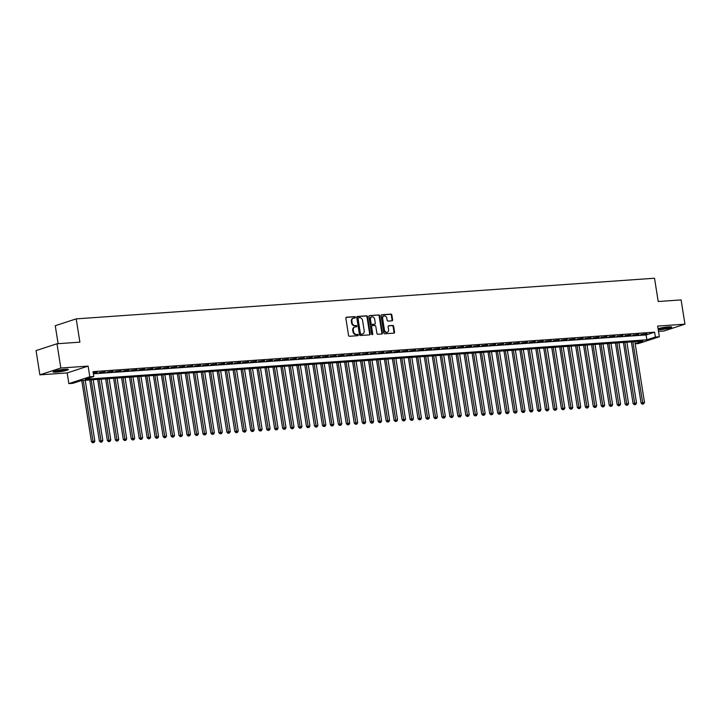 <?xml version="1.0" encoding="UTF-8"?>
<svg xmlns="http://www.w3.org/2000/svg" width="721" height="721" viewBox="0 0 721 721"><rect width="100%" height="100%" fill="white"/><g stroke="black" fill="none" stroke-linecap="round" stroke-linejoin="round"><path stroke-width="1.08" d="M355.435 317.267A0.676 0.541 71.9 0 0 354.786 316.645L346.477 317.222A0.973 0.775 71.9 0 0 345.846 318.231L348.558 335.373A0.973 0.775 71.9 0 0 349.496 336.274L357.805 335.689A0.676 0.541 71.9 0 0 357.589 334.355L356.516 334.427A3.109 2.478 71.9 0 1 353.533 331.561L353.308 330.128A3.109 2.478 71.9 0 1 354.84 327.001A3.109 2.478 71.9 0 1 355.327 326.91L356.399 326.829A0.676 0.541 71.9 0 0 356.192 325.495L355.111 325.577A3.109 2.478 71.9 0 1 352.127 322.702L351.902 321.278A3.109 2.478 71.9 0 1 353.443 318.141A3.109 2.478 71.9 0 1 353.921 318.051L354.993 317.979A0.676 0.541 71.9 0 0 355.435 317.267M354.75 317.988A0.676 0.541 71.9 0 0 354.218 316.825L346.089 317.393M357.553 335.707A0.676 0.541 71.9 0 0 357.03 334.535L356.516 334.427M356.147 326.847A0.676 0.541 71.9 0 0 355.624 325.685L355.111 325.577M658.255 329.803A7.715 0.91 171 0 0 659.706 329.74A7.715 0.91 171 0 0 667.682 328.56A7.715 0.91 171 0 0 671.747 327.091A7.715 0.91 171 0 0 668.538 326.865A7.715 0.91 171 0 0 658.084 328.686M65.133 369.269A7.715 0.91 171 0 0 57.157 370.45A7.715 0.91 171 0 0 53.093 371.91A7.715 0.91 171 0 0 56.301 372.144A7.715 0.91 171 0 0 64.277 370.964A7.715 0.91 171 0 0 68.342 369.503A7.715 0.91 171 0 0 65.133 369.269M391.99 320.818A0.973 0.775 71.9 0 0 392.621 319.809L391.863 314.996A0.973 0.775 71.9 0 0 390.926 314.104L381.706 314.753A0.973 0.775 71.9 0 0 381.076 315.753L383.788 332.895A0.973 0.775 71.9 0 0 384.717 333.796L393.945 333.147A0.973 0.775 71.9 0 0 394.576 332.138L393.657 326.334A0.973 0.775 71.9 0 0 392.729 325.432L388.772 325.712A0.973 0.775 71.9 0 0 388.141 326.721L388.601 329.596A2.596 2.073 71.9 0 1 387.312 332.219A2.596 2.073 71.9 0 1 384.419 329.894L382.635 318.61A2.596 2.073 71.9 0 1 383.914 315.996A2.596 2.073 71.9 0 1 386.816 318.312L387.114 320.196A0.973 0.775 71.9 0 0 388.042 321.088L391.99 320.818M93.36 373.793L646.115 334.95L654.605 332.174L655.371 337.031L659.355 336.752L638.418 343.575L635.192 343.809M56.986 343.764L60.834 368.016L39.889 374.848L36.05 350.595L56.986 343.764L79.896 342.16L76.201 318.871L654.515 278.234L658.21 301.513L681.111 299.909L684.95 324.162L657.669 326.072L659.355 336.752M39.889 374.848L67.17 372.928L88.115 366.106L60.834 368.016M88.115 366.106L89.801 376.777L93.784 376.497L85.294 379.264L646.881 339.798L655.371 337.031M654.605 332.174L93.018 371.639L93.784 376.497M367.548 316.708A0.973 0.775 71.9 0 0 366.61 315.807L357.391 316.456A0.973 0.775 71.9 0 0 356.751 317.465L359.473 334.607A0.973 0.775 71.9 0 0 360.401 335.508L369.63 334.859A0.973 0.775 71.9 0 0 370.261 333.85L367.548 316.708L366.98 316.889A0.973 0.775 71.9 0 0 366.043 315.996L356.994 316.627M369.549 315.609L378.768 314.96A0.973 0.775 71.9 0 1 379.706 315.852L382.418 332.994A0.973 0.775 71.9 0 1 381.788 334.003L377.84 334.283A0.973 0.775 71.9 0 1 376.903 333.381L375.803 326.433A0.973 0.775 71.9 0 0 374.875 325.531L372.252 325.721A0.973 0.775 71.9 0 0 371.621 326.721L372.766 333.958A0.676 0.541 71.9 0 1 371.675 334.039L368.918 316.609A0.973 0.775 71.9 0 1 369.549 315.609L369.26 315.699M658.507 331.381L664.014 330.993L684.95 324.162M93.243 373.036L97.281 372.397L93.18 372.685M105.248 371.838L99.047 372.631L105.248 371.838M113.215 371.27L107.014 372.072L113.215 371.27M121.173 370.711L114.981 371.513L121.173 370.711M129.14 370.152L122.949 370.954L129.14 370.152M137.107 369.594L130.916 370.396L137.107 369.594M145.074 369.035L138.883 369.828L145.074 369.035M153.041 368.476L146.85 369.269L153.041 368.476M161.008 367.917L154.808 368.71L161.008 367.917M168.975 367.359L162.775 368.152L168.975 367.359M176.933 366.8L170.742 367.593L176.933 366.8M184.9 366.232L178.709 367.034L184.9 366.232M192.868 365.673L186.676 366.475L192.868 365.673M200.835 365.114L194.643 365.917L200.835 365.114M208.802 364.556L202.61 365.358L208.802 364.556M216.769 363.997L210.568 364.79L216.769 363.997M224.736 363.438L218.535 364.231L224.736 363.438M232.694 362.879L226.502 363.672L232.694 362.879M240.661 362.321L234.469 363.114L240.661 362.321M248.628 361.753L242.436 362.555L248.628 361.753M256.595 361.194L250.403 361.996L256.595 361.194M264.562 360.635L258.37 361.437L264.562 360.635M272.529 360.076L266.328 360.879L272.529 360.076M280.496 359.518L274.295 360.32L280.496 359.518M288.454 358.959L282.262 359.752L288.454 358.959M296.421 358.4L290.23 359.193L296.421 358.4M304.388 357.841L298.197 358.634L304.388 357.841M312.355 357.283L306.164 358.076L312.355 357.283M320.322 356.715L314.131 357.517L320.322 356.715M328.289 356.156L322.089 356.958L328.289 356.156M336.256 355.597L330.056 356.399L336.256 355.597M344.223 355.038L338.023 355.841L344.223 355.038M352.181 354.48L345.99 355.273L352.181 354.48M360.149 353.921L353.957 354.714L360.149 353.921M368.116 353.362L361.924 354.155L368.116 353.362M376.083 352.803L369.891 353.596L376.083 352.803M384.05 352.245L377.858 353.038L384.05 352.245M392.017 351.677L385.816 352.479L392.017 351.677M399.984 351.118L393.783 351.92L399.984 351.118M407.942 350.559L401.75 351.361L407.942 350.559M415.909 350L409.717 350.803L415.909 350M423.876 349.442L417.684 350.235L423.876 349.442M431.843 348.883L425.651 349.676L431.843 348.883M439.81 348.324L433.618 349.117L439.81 348.324M447.777 347.765L441.576 348.558L447.777 347.765M455.744 347.207L449.543 348L455.744 347.207M463.702 346.639L457.511 347.441L463.702 346.639M471.669 346.08L465.478 346.882L471.669 346.08M479.636 345.521L473.445 346.323L479.636 345.521M487.603 344.962L481.412 345.765L487.603 344.962M495.57 344.404L489.379 345.197L495.57 344.404M503.537 343.845L497.337 344.638L503.537 343.845M511.504 343.286L505.304 344.079L511.504 343.286M519.462 342.727L513.271 343.52L519.462 342.727M527.43 342.169L521.238 342.962L527.43 342.169M535.397 341.601L529.205 342.403L535.397 341.601M543.364 341.042L537.172 341.844L543.364 341.042M551.331 340.483L545.139 341.285L551.331 340.483M559.298 339.924L553.097 340.727L559.298 339.924M567.265 339.366L561.064 340.159L567.265 339.366M575.223 338.807L569.031 339.6L575.223 338.807M583.19 338.248L576.998 339.041L583.19 338.248M591.157 337.689L584.965 338.482L591.157 337.689M599.124 337.122L592.932 337.924L599.124 337.122M607.091 336.563L600.899 337.365L607.091 336.563M615.058 336.004L608.857 336.806L615.058 336.004M623.025 335.445L616.825 336.247L623.025 335.445M630.983 334.886L624.792 335.689L630.983 334.886M638.95 334.328L632.759 335.121L638.95 334.328M640.726 334.562L646.917 333.769L640.726 334.562M76.201 318.871L55.265 325.703L58.113 343.683M635.165 343.62L642.925 341.087L81.338 380.553L72.848 383.329L68.865 383.608L89.801 376.777M67.17 372.928L68.865 383.608M646.115 334.95L646.881 339.798M353.164 318.258A3.109 2.478 71.9 0 0 352.875 318.331A3.109 2.478 71.9 0 0 351.334 321.458L351.902 321.278M354.552 325.757A3.109 2.478 71.9 0 1 351.56 322.891L351.334 321.458M354.57 327.118A3.109 2.478 71.9 0 0 354.281 327.181A3.109 2.478 71.9 0 0 352.74 330.317L353.308 330.128M355.949 334.616A3.109 2.478 71.9 0 1 352.966 331.741L352.74 330.317M369.449 334.868A0.973 0.775 71.9 0 0 369.693 334.03L366.98 316.889M358.454 317.736A0.676 0.541 71.9 0 0 358.013 318.439L360.401 333.481A0.676 0.541 71.9 0 0 361.05 334.111L362.185 334.03A3.109 2.478 71.9 0 0 362.663 333.94A3.109 2.478 71.9 0 0 364.204 330.804L362.573 320.521A3.109 2.478 71.9 0 0 359.59 317.655L358.454 317.736M358.256 317.799L357.895 317.916A0.676 0.541 71.9 0 0 357.454 318.619L358.013 318.439M362.375 334.012A3.109 2.478 71.9 0 1 362.104 334.12A3.109 2.478 71.9 0 1 361.618 334.22L360.482 334.292A0.676 0.541 71.9 0 1 359.833 333.67L357.454 318.619M369.152 315.78L378.768 314.96M381.607 334.012A0.973 0.775 71.9 0 0 381.851 333.183L379.138 316.041A0.973 0.775 71.9 0 0 378.21 315.14M371.964 325.811L371.685 325.901A0.973 0.775 71.9 0 0 371.054 326.91L372.198 334.147L372.766 333.958M372.117 334.634A0.676 0.541 71.9 0 0 372.198 334.147M374.659 319.214A2.596 2.073 71.9 0 0 371.766 316.898A2.596 2.073 71.9 0 0 370.477 319.511L371.108 323.486A0.973 0.775 71.9 0 0 372.045 324.387L374.659 324.198A0.973 0.775 71.9 0 0 375.29 323.188L374.659 319.214M371.495 317.015A2.596 2.073 71.9 0 0 371.198 317.078A2.596 2.073 71.9 0 0 369.918 319.691L370.477 319.511M374.388 324.288A0.973 0.775 71.9 0 1 374.1 324.387L371.477 324.567A0.973 0.775 71.9 0 1 370.54 323.675L369.918 319.691M383.644 316.113A2.596 2.073 71.9 0 0 383.347 316.177A2.596 2.073 71.9 0 0 382.067 318.79L382.635 318.61M387.024 332.282A2.596 2.073 71.9 0 1 386.753 332.399A2.596 2.073 71.9 0 1 383.851 330.074L382.067 318.79M393.774 333.156A0.973 0.775 71.9 0 0 394.008 332.327L393.089 326.514A0.973 0.775 71.9 0 0 392.161 325.622L388.385 325.883M391.818 320.827A0.973 0.775 71.9 0 0 392.062 319.989L391.296 315.185A0.973 0.775 71.9 0 0 390.367 314.284L381.31 314.924M81.752 380.526L91.441 441.694L94.848 441.09L85.213 380.282M83.221 380.427L93.225 442.586L92.667 442.766L94.027 442.532L93.225 442.586M94.848 441.09L94.027 442.532M92.667 442.766L91.441 441.694M66.855 369.206A6.678 0.784 -9 0 1 56.77 371.18A6.678 0.784 -9 0 1 54.408 371.171M56.337 370.639A6.183 0.73 171 0 0 56.977 370.603A6.183 0.73 171 0 0 64.854 369.287M53.805 371.396A7.67 0.901 171 0 0 56.211 371.36A7.67 0.901 171 0 0 67.504 369.224M658.138 329.019A7.67 0.901 171 0 0 670.909 326.82M670.269 326.793A6.678 0.784 -9 0 1 664.474 328.244A6.678 0.784 -9 0 1 658.102 328.803M659.751 328.235A6.183 0.73 171 0 0 668.268 326.883M89.719 379.967L99.408 441.126L102.815 440.531L93.18 379.724M91.188 379.859L101.192 442.027L100.625 442.207L101.994 441.973L101.192 442.027M102.815 440.531L101.994 441.973M100.625 442.207L99.408 441.126M97.686 379.408L107.375 440.567L110.782 439.972L101.147 379.165M99.156 379.3L109.159 441.468L108.592 441.649L109.953 441.414L109.159 441.468M110.782 439.972L109.953 441.414M108.592 441.649L107.375 440.567M105.654 378.849L115.342 440.008L118.74 439.404L109.114 378.606M107.123 378.741L117.126 440.91L116.559 441.09L117.92 440.846L117.126 440.91M118.74 439.404L117.92 440.846M116.559 441.09L115.342 440.008M113.621 378.291L123.3 439.45L126.707 438.846L117.081 378.047M115.09 378.183L125.094 440.342L124.526 440.531L125.887 440.288L125.094 440.342M126.707 438.846L125.887 440.288M124.526 440.531L123.3 439.45M121.579 377.723L131.267 438.891L134.674 438.287L125.048 377.48M123.057 377.624L133.061 439.783L132.493 439.972L133.854 439.729L133.061 439.783M134.674 438.287L133.854 439.729M132.493 439.972L131.267 438.891M129.546 377.164L139.234 438.332L142.641 437.728L133.006 376.921M131.024 377.065L141.019 439.224L140.46 439.413L141.821 439.17L141.019 439.224M142.641 437.728L141.821 439.17M140.46 439.413L139.234 438.332M137.513 376.605L147.201 437.773L150.608 437.169L140.974 376.362M138.982 376.506L148.986 438.665L148.427 438.855L149.788 438.611L148.986 438.665M150.608 437.169L149.788 438.611M148.427 438.855L147.201 437.773M145.48 376.047L155.168 437.214L158.575 436.611L148.941 375.803M146.949 375.947L156.953 438.107L156.385 438.296L157.755 438.053L156.953 438.107M158.575 436.611L157.755 438.053M156.385 438.296L155.168 437.214M153.447 375.488L163.135 436.647L166.542 436.052L156.908 375.244M154.916 375.389L164.92 437.548L164.352 437.728L165.713 437.494L164.92 437.548M166.542 436.052L165.713 437.494M164.352 437.728L163.135 436.647M161.414 374.929L171.102 436.088L174.509 435.493L164.875 374.686M162.883 374.821L172.887 436.989L172.319 437.169L173.68 436.935L172.887 436.989M174.509 435.493L173.68 436.935M172.319 437.169L171.102 436.088M169.381 374.37L179.06 435.529L182.467 434.934L172.842 374.127M170.85 374.262L180.854 436.43L180.286 436.611L181.647 436.367L180.854 436.43M182.467 434.934L181.647 436.367M180.286 436.611L179.06 435.529M177.339 373.811L187.027 434.97L190.434 434.366L180.809 373.568M178.817 373.703L188.821 435.872L188.253 436.052L189.614 435.808L188.821 435.872M190.434 434.366L189.614 435.808M188.253 436.052L187.027 434.97M185.306 373.253L194.994 434.412L198.401 433.808L188.776 373.009M186.784 373.145L196.779 435.304L196.22 435.493L197.581 435.25L196.779 435.304M198.401 433.808L197.581 435.25M196.22 435.493L194.994 434.412M193.273 372.685L202.962 433.853L206.368 433.249L196.734 372.442M194.742 372.586L204.746 434.745L204.187 434.934L205.548 434.691L204.746 434.745M206.368 433.249L205.548 434.691M204.187 434.934L202.962 433.853M201.24 372.126L210.929 433.294L214.335 432.69L204.701 371.883M202.709 372.027L212.713 434.186L212.145 434.375L213.515 434.132L212.713 434.186M214.335 432.69L213.515 434.132M212.145 434.375L210.929 433.294M209.207 371.567L218.896 432.735L222.302 432.131L212.668 371.324M210.676 371.468L220.68 433.627L220.112 433.817L221.473 433.573L220.68 433.627M222.302 432.131L221.473 433.573M220.112 433.817L218.896 432.735M217.174 371.009L226.863 432.176L230.269 431.573L220.635 370.765M218.643 370.909L228.647 433.069L228.079 433.249L229.44 433.015L228.647 433.069M230.269 431.573L229.44 433.015M228.079 433.249L226.863 432.176M225.141 370.45L234.821 431.609L238.227 431.014L228.602 370.206M226.61 370.342L236.614 432.51L236.046 432.69L237.407 432.456L236.614 432.51M238.227 431.014L237.407 432.456M236.046 432.69L234.821 431.609M233.099 369.891L242.788 431.05L246.194 430.455L236.569 369.648M234.577 369.783L244.581 431.951L244.013 432.131L245.374 431.897L244.581 431.951M246.194 430.455L245.374 431.897M244.013 432.131L242.788 431.05M241.066 369.332L250.755 430.491L254.162 429.887L244.536 369.089M242.544 369.224L252.539 431.392L251.98 431.573L253.341 431.329L252.539 431.392M254.162 429.887L253.341 431.329M251.98 431.573L250.755 430.491M249.033 368.773L258.722 429.932L262.129 429.328L252.494 368.53M250.502 368.665L260.506 430.834L259.948 431.014L261.308 430.77L260.506 430.834M262.129 429.328L261.308 430.77M259.948 431.014L258.722 429.932M257 368.215L266.689 429.374L270.096 428.77L260.461 367.971M258.469 368.107L268.473 430.266L267.906 430.455L269.275 430.212L268.473 430.266M270.096 428.77L269.275 430.212M267.906 430.455L266.689 429.374M264.967 367.647L274.656 428.815L278.063 428.211L268.428 367.404M266.437 367.548L276.44 429.707L275.873 429.896L277.234 429.653L276.44 429.707M278.063 428.211L277.234 429.653M275.873 429.896L274.656 428.815M272.935 367.088L282.623 428.256L286.03 427.652L276.395 366.845M274.404 366.989L284.407 429.148L283.84 429.337L285.201 429.094L284.407 429.148M286.03 427.652L285.201 429.094M283.84 429.337L282.623 428.256M280.902 366.529L290.581 427.697L293.988 427.093L284.362 366.286M282.371 366.43L292.375 428.589L291.807 428.779L293.168 428.535L292.375 428.589M293.988 427.093L293.168 428.535M291.807 428.779L290.581 427.697M288.86 365.971L298.548 427.138L301.955 426.535L292.329 365.727M290.338 365.871L300.342 428.031L299.774 428.211L301.135 427.977L300.342 428.031M301.955 426.535L301.135 427.977M299.774 428.211L298.548 427.138M296.827 365.412L306.515 426.571L309.922 425.976L300.296 365.168M298.305 365.304L308.309 427.472L307.741 427.652L309.102 427.418L308.309 427.472M309.922 425.976L309.102 427.418M307.741 427.652L306.515 426.571M304.794 364.853L314.482 426.012L317.889 425.417L308.255 364.61M306.263 364.745L316.267 426.913L315.708 427.093L317.069 426.859L316.267 426.913M317.889 425.417L317.069 426.859M315.708 427.093L314.482 426.012M312.761 364.294L322.449 425.453L325.856 424.849L316.222 364.051M314.23 364.186L324.234 426.354L323.666 426.535L325.036 426.291L324.234 426.354M325.856 424.849L325.036 426.291M323.666 426.535L322.449 425.453M320.728 363.735L330.416 424.894L333.823 424.29L324.189 363.492M322.197 363.627L332.201 425.796L331.633 425.976L332.994 425.732L332.201 425.796M333.823 424.29L332.994 425.732M331.633 425.976L330.416 424.894M328.695 363.168L338.383 424.336L341.79 423.732L332.156 362.924M330.164 363.069L340.168 425.228L339.6 425.417L340.961 425.174L340.168 425.228M341.79 423.732L340.961 425.174M339.6 425.417L338.383 424.336M336.662 362.609L346.341 423.777L349.748 423.173L340.123 362.366M338.131 362.51L348.135 424.669L347.567 424.858L348.928 424.615L348.135 424.669M349.748 423.173L348.928 424.615M347.567 424.858L346.341 423.777M344.62 362.05L354.308 423.218L357.715 422.614L348.09 361.807M346.098 361.951L356.102 424.11L355.534 424.299L356.895 424.056L356.102 424.11M357.715 422.614L356.895 424.056M355.534 424.299L354.308 423.218M352.587 361.491L362.275 422.659L365.682 422.055L356.057 361.248M354.065 361.392L364.069 423.551L363.501 423.741L364.862 423.497L364.069 423.551M365.682 422.055L364.862 423.497M363.501 423.741L362.275 422.659M360.554 360.933L370.243 422.1L373.649 421.497L364.015 360.689M362.023 360.833L372.027 422.993L371.468 423.173L372.829 422.939L372.027 422.993M373.649 421.497L372.829 422.939M371.468 423.173L370.243 422.1M368.521 360.374L378.21 421.533L381.616 420.938L371.982 360.13M369.99 360.266L379.994 422.434L379.426 422.614L380.796 422.38L379.994 422.434M381.616 420.938L380.796 422.38M379.426 422.614L378.21 421.533M376.488 359.815L386.177 420.974L389.583 420.379L379.949 359.572M377.957 359.707L387.961 421.875L387.393 422.055L388.754 421.821L387.961 421.875M389.583 420.379L388.754 421.821M387.393 422.055L386.177 420.974M384.455 359.256L394.144 420.415L397.55 419.811L387.916 359.013M385.924 359.148L395.928 421.316L395.36 421.497L396.721 421.253L395.928 421.316M397.55 419.811L396.721 421.253M395.36 421.497L394.144 420.415M392.422 358.697L402.102 419.856L405.508 419.252L395.883 358.454M393.891 358.589L403.895 420.758L403.327 420.938L404.688 420.694L403.895 420.758M405.508 419.252L404.688 420.694M403.327 420.938L402.102 419.856M400.38 358.13L410.069 419.298L413.475 418.694L403.85 357.886M401.858 358.031L411.862 420.19L411.294 420.379L412.655 420.136L411.862 420.19M413.475 418.694L412.655 420.136M411.294 420.379L410.069 419.298M408.347 357.571L418.036 418.739L421.443 418.135L411.817 357.328M409.825 357.472L419.829 419.631L419.262 419.82L420.622 419.577L419.829 419.631M421.443 418.135L420.622 419.577M419.262 419.82L418.036 418.739M416.314 357.012L426.003 418.18L429.41 417.576L419.775 356.769M417.783 356.913L427.787 419.072L427.229 419.262L428.589 419.018L427.787 419.072M429.41 417.576L428.589 419.018M427.229 419.262L426.003 418.18M424.281 356.453L433.97 417.621L437.377 417.017L427.742 356.21M425.75 356.354L435.754 418.513L435.187 418.703L436.556 418.459L435.754 418.513M437.377 417.017L436.556 418.459M435.187 418.703L433.97 417.621M432.249 355.895L441.937 417.062L445.344 416.459L435.709 355.651M433.718 355.795L443.721 417.955L443.154 418.135L444.515 417.901L443.721 417.955M445.344 416.459L444.515 417.901M443.154 418.135L441.937 417.062M440.216 355.336L449.904 416.495L453.311 415.9L443.676 355.092M441.685 355.228L451.688 417.396L451.121 417.576L452.482 417.342L451.688 417.396M453.311 415.9L452.482 417.342M451.121 417.576L449.904 416.495M448.183 354.777L457.862 415.936L461.269 415.341L451.643 354.534M449.652 354.669L459.656 416.837L459.088 417.017L460.449 416.783L459.656 416.837M461.269 415.341L460.449 416.783M459.088 417.017L457.862 415.936M456.141 354.218L465.829 415.377L469.236 414.773L459.61 353.975M457.619 354.11L467.623 416.278L467.055 416.459L468.416 416.215L467.623 416.278M469.236 414.773L468.416 416.215M467.055 416.459L465.829 415.377M464.108 353.66L473.796 414.818L477.203 414.215L467.578 353.416M465.586 353.551L475.59 415.711L475.022 415.9L476.383 415.656L475.59 415.711M477.203 414.215L476.383 415.656M475.022 415.9L473.796 414.818M472.075 353.092L481.763 414.26L485.17 413.656L475.536 352.848M473.544 352.993L483.548 415.152L482.989 415.341L484.35 415.098L483.548 415.152M485.17 413.656L484.35 415.098M482.989 415.341L481.763 414.26M480.042 352.533L489.73 413.701L493.137 413.097L483.503 352.29M481.511 352.434L491.515 414.593L490.947 414.782L492.317 414.539L491.515 414.593M493.137 413.097L492.317 414.539M490.947 414.782L489.73 413.701M488.009 351.974L497.697 413.142L501.104 412.538L491.47 351.731M489.478 351.875L499.482 414.034L498.914 414.224L500.284 413.98L499.482 414.034M501.104 412.538L500.284 413.98M498.914 414.224L497.697 413.142M495.976 351.415L505.664 412.583L509.071 411.979L499.437 351.172M497.445 351.316L507.449 413.475L506.881 413.665L508.242 413.421L507.449 413.475M509.071 411.979L508.242 413.421M506.881 413.665L505.664 412.583M503.943 350.857L513.622 412.015L517.029 411.421L507.404 350.613M505.412 350.757L515.416 412.917L514.848 413.097L516.209 412.863L515.416 412.917M517.029 411.421L516.209 412.863M514.848 413.097L513.622 412.015M511.901 350.298L521.589 411.457L524.996 410.862L515.371 350.055M513.379 350.19L523.383 412.358L522.815 412.538L524.176 412.304L523.383 412.358M524.996 410.862L524.176 412.304M522.815 412.538L521.589 411.457M519.868 349.739L529.556 410.898L532.963 410.303L523.338 349.496M521.346 349.631L531.35 411.799L530.782 411.979L532.143 411.736L531.35 411.799M532.963 410.303L532.143 411.736M530.782 411.979L529.556 410.898M527.835 349.18L537.524 410.339L540.93 409.735L531.296 348.937M529.304 349.072L539.308 411.24L538.749 411.421L540.11 411.177L539.308 411.24M540.93 409.735L540.11 411.177M538.749 411.421L537.524 410.339M535.802 348.622L545.491 409.78L548.897 409.177L539.263 348.378M537.271 348.513L547.275 410.673L546.707 410.862L548.077 410.619L547.275 410.673M548.897 409.177L548.077 410.619M546.707 410.862L545.491 409.78M543.769 348.054L553.458 409.222L556.864 408.618L547.23 347.81M545.238 347.955L555.242 410.114L554.674 410.303L556.044 410.06L555.242 410.114M556.864 408.618L556.044 410.06M554.674 410.303L553.458 409.222M551.736 347.495L561.425 408.663L564.831 408.059L555.197 347.252M553.205 347.396L563.209 409.555L562.641 409.744L564.002 409.501L563.209 409.555M564.831 408.059L564.002 409.501M562.641 409.744L561.425 408.663M559.703 346.936L569.392 408.104L572.789 407.5L563.164 346.693M561.172 346.837L571.176 408.996L570.608 409.186L571.969 408.942L571.176 408.996M572.789 407.5L571.969 408.942M570.608 409.186L569.392 408.104M567.661 346.377L577.35 407.545L580.756 406.941L571.131 346.134M569.139 346.278L579.143 408.437L578.575 408.618L579.936 408.383L579.143 408.437M580.756 406.941L579.936 408.383M578.575 408.618L577.35 407.545M575.628 345.819L585.317 406.977L588.724 406.383L579.098 345.575M577.106 345.71L587.11 407.879L586.543 408.059L587.903 407.825L587.11 407.879M588.724 406.383L587.903 407.825M586.543 408.059L585.317 406.977M583.595 345.26L593.284 406.419L596.691 405.824L587.056 345.017M585.064 345.152L595.068 407.32L594.51 407.5L595.87 407.266L595.068 407.32M596.691 405.824L595.87 407.266M594.51 407.5L593.284 406.419M591.562 344.701L601.251 405.86L604.658 405.256L595.023 344.458M593.032 344.593L603.035 406.761L602.468 406.941L603.837 406.698L603.035 406.761M604.658 405.256L603.837 406.698M602.468 406.941L601.251 405.86M599.53 344.142L609.218 405.301L612.625 404.697L602.99 343.899M600.999 344.034L611.002 406.202L610.435 406.383L611.805 406.139L611.002 406.202M612.625 404.697L611.805 406.139M610.435 406.383L609.218 405.301M607.497 343.584L617.185 404.742L620.592 404.139L610.957 343.34M608.966 343.475L618.969 405.635L618.402 405.824L619.763 405.581L618.969 405.635M620.592 404.139L619.763 405.581M618.402 405.824L617.185 404.742M615.464 343.016L625.152 404.184L628.55 403.58L618.924 342.772M616.933 342.917L626.937 405.076L626.369 405.265L627.73 405.022L626.937 405.076M628.55 403.58L627.73 405.022M626.369 405.265L625.152 404.184M623.431 342.457L633.11 403.625L636.517 403.021L626.891 342.214M624.9 342.358L634.904 404.517L634.336 404.706L635.697 404.463L634.904 404.517M636.517 403.021L635.697 404.463M634.336 404.706L633.11 403.625M631.389 341.898L641.077 403.066L644.484 402.462L634.859 341.655M632.867 341.799L642.871 403.958L642.303 404.148L643.664 403.904L642.871 403.958M644.484 402.462L643.664 403.904M642.303 404.148L641.077 403.066M354.218 316.825L354.786 316.645M357.03 334.535L357.589 334.355M355.624 325.685L356.192 325.495M351.56 322.891L352.127 322.702M352.966 331.741L353.533 331.561M369.693 334.03L370.261 333.85M366.043 315.996L366.61 315.807M359.833 333.67L360.401 333.481M360.482 334.292L361.05 334.111M361.618 334.22L362.185 334.03M379.138 316.041L379.706 315.852M381.851 333.183L382.418 332.994M371.054 326.91L371.621 326.721M370.54 323.675L371.108 323.486M371.477 324.567L372.045 324.387M374.1 324.387L374.659 324.198M383.851 330.074L384.419 329.894M392.161 325.622L392.729 325.432M393.089 326.514L393.657 326.334M394.008 332.327L394.576 332.138M390.367 314.284L390.926 314.104M391.296 315.185L391.863 314.996M392.062 319.989L392.621 319.809M352.875 318.331L353.443 318.141M354.281 327.181L354.84 327.001M357.787 317.934L358.355 317.754M362.104 334.12L362.663 333.94M371.54 325.928L372.099 325.748M371.198 317.078L371.766 316.898M374.244 324.351L374.812 324.171M383.347 316.177L383.914 315.996M386.753 332.399L387.312 332.219"/></g></svg>
